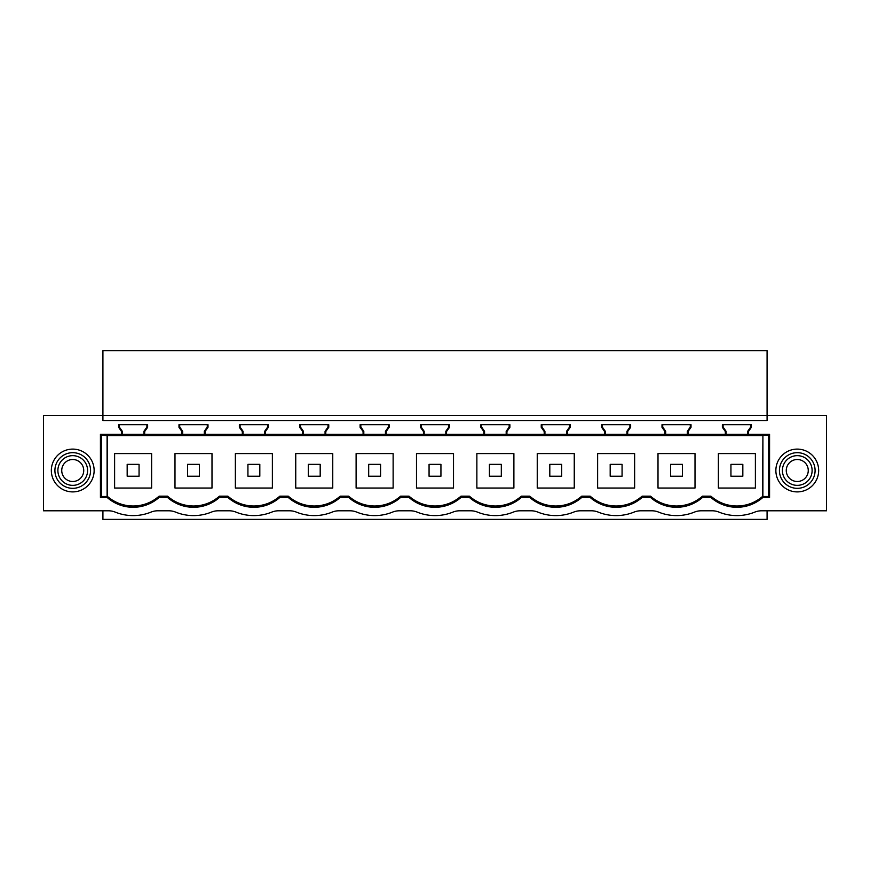 <?xml version="1.0" encoding="UTF-8"?>
<svg xmlns="http://www.w3.org/2000/svg" width="870" height="870" viewBox="0 0 870 870"><rect width="100%" height="100%" fill="white"/><g stroke="black" fill="none" stroke-linecap="round" stroke-linejoin="round"><path stroke-width="1.3" d="M767.079 510.799L767.079 519.39L102.921 519.39L102.921 510.799M736.89 507.286C746.754 507.177 755.432 503.882 762.892 497.422A39.226 39.226 0 0 1 710.877 497.422L710.877 496.15C718.337 502.61 727.015 505.894 736.89 506.014C746.59 505.905 755.149 502.708 762.566 496.444L762.914 435.239L762.892 497.422L769.569 497.422L769.569 434.315L100.431 434.315L100.431 497.422L107.108 497.422L107.434 496.444C114.851 502.708 123.409 505.905 133.11 506.014C142.984 505.894 151.663 502.61 159.123 496.15L159.123 497.422L167.486 497.422L167.486 496.15L159.123 496.15M157.731 510.799L168.867 510.799A17.824 17.824 0 0 1 175.588 512.104A47.545 47.545 0 0 0 211.399 512.104A17.824 17.824 0 0 1 218.109 510.799L229.245 510.799A17.824 17.824 0 0 1 235.966 512.104A47.545 47.545 0 0 0 271.777 512.104A17.824 17.824 0 0 1 278.487 510.799L289.623 510.799A17.824 17.824 0 0 1 296.344 512.104A47.545 47.545 0 0 0 332.155 512.104A17.824 17.824 0 0 1 338.865 510.799L350.001 510.799A17.824 17.824 0 0 1 356.722 512.104A47.545 47.545 0 0 0 392.533 512.104A17.824 17.824 0 0 1 399.243 510.799L410.379 510.799A17.824 17.824 0 0 1 417.1 512.104A47.545 47.545 0 0 0 452.9 512.104A17.824 17.824 0 0 1 459.621 510.799L470.757 510.799A17.824 17.824 0 0 1 477.467 512.104A47.545 47.545 0 0 0 513.278 512.104A17.824 17.824 0 0 1 519.999 510.799L531.135 510.799A17.824 17.824 0 0 1 537.845 512.104A47.545 47.545 0 0 0 573.656 512.104A17.824 17.824 0 0 1 580.377 510.799L591.513 510.799A17.824 17.824 0 0 1 598.223 512.104A47.545 47.545 0 0 0 634.034 512.104A17.824 17.824 0 0 1 640.755 510.799L651.891 510.799A17.824 17.824 0 0 1 658.601 512.104A47.545 47.545 0 0 0 694.412 512.104A17.824 17.824 0 0 1 701.133 510.799L712.269 510.799A17.824 17.824 0 0 1 718.979 512.104A47.545 47.545 0 0 0 754.79 512.104A17.824 17.824 0 0 1 761.5 510.799L826.5 510.799L826.5 415.534L767.079 415.534L767.079 350.61L102.921 350.61L102.921 415.534L43.5 415.534L43.5 510.799L108.5 510.799A17.824 17.824 0 0 1 115.21 512.104A47.545 47.545 0 0 0 151.021 512.104A17.824 17.824 0 0 1 157.731 510.799M767.079 420.525L767.079 415.534L102.921 415.534L102.921 420.525L767.079 420.525M94.134 470.507A21.391 21.391 0 0 1 72.743 491.898A21.391 21.391 0 0 1 51.341 470.507A21.391 21.391 0 0 1 72.743 449.105A21.391 21.391 0 0 1 94.134 470.507M751.397 427.29L750.669 427.061L747.7 431.303L747.7 434.315L747.7 431.303L748.428 431.531L751.397 427.29L751.397 424.69L722.372 424.69L722.372 427.29L725.341 431.531L725.341 434.315M748.428 431.531L748.428 434.315M702.514 497.422A39.226 39.226 0 0 1 650.499 497.422L650.499 496.15C657.97 502.61 666.637 505.894 676.512 506.014C686.376 505.894 695.054 502.61 702.514 496.15L702.514 497.422L710.877 497.422M642.136 497.422A39.226 39.226 0 0 1 590.121 497.422L590.121 496.15C597.592 502.61 606.26 505.894 616.134 506.014C625.998 505.894 634.676 502.61 642.136 496.15L642.136 497.422L650.499 497.422M581.769 497.422A39.226 39.226 0 0 1 529.743 497.422L529.743 496.15C537.214 502.61 545.881 505.894 555.756 506.014C565.63 505.894 574.298 502.61 581.758 496.15L581.769 497.422L590.121 497.422M521.391 497.422A39.226 39.226 0 0 1 469.365 497.422L469.365 496.15C476.836 502.61 485.503 505.894 495.378 506.014C505.252 505.894 513.92 502.61 521.391 496.15L521.391 497.422L529.743 497.422M461.013 497.422A39.226 39.226 0 0 1 408.987 497.422L408.987 496.15C416.458 502.61 425.125 505.894 435 506.014C444.874 505.894 453.542 502.61 461.013 496.15L461.013 497.422L469.365 497.422M400.635 497.422A39.226 39.226 0 0 1 348.609 497.422L348.609 496.15C356.08 502.61 364.747 505.894 374.622 506.014C384.496 505.894 393.164 502.61 400.635 496.15L400.635 497.422L408.987 497.422M340.257 497.422A39.226 39.226 0 0 1 288.231 497.422L288.231 496.15C295.702 502.61 304.369 505.894 314.244 506.014C324.118 505.894 332.786 502.61 340.257 496.15L340.257 497.422L348.609 497.422M279.879 497.422A39.226 39.226 0 0 1 227.864 497.422L227.864 496.15C235.324 502.61 243.992 505.894 253.866 506.014C263.74 505.894 272.408 502.61 279.879 496.15L279.879 497.422L288.231 497.422M227.864 496.15L219.501 496.15L219.501 497.422L227.864 497.422M219.501 497.422A39.226 39.226 0 0 1 167.486 497.422M159.123 497.422A39.226 39.226 0 0 1 107.108 497.422M143.931 434.315L143.931 431.303L144.659 431.531L147.628 427.29L147.628 424.69L118.603 424.69L118.603 427.29L121.572 431.531L121.572 434.315M144.659 431.531L144.659 434.315M208.006 427.29L207.277 427.061L204.309 431.303L204.309 434.315L204.309 431.303L205.037 431.531L208.006 427.29L208.006 424.69L178.981 424.69L178.981 427.29L181.95 431.531L181.95 434.315M205.037 431.531L205.037 434.315M268.384 427.29L267.655 427.061L264.687 431.303L264.687 434.315L264.687 431.303L265.415 431.531L268.384 427.29L268.384 424.69L239.359 424.69L239.359 427.29L242.328 431.531L242.328 434.315M265.415 431.531L265.415 434.315M328.762 427.29L328.033 427.061L325.065 431.303L325.065 434.315L325.065 431.303L325.793 431.531L328.762 427.29L328.762 424.69L299.726 424.69L299.726 427.29L302.706 431.531L302.706 434.315M325.793 431.531L325.793 434.315M389.14 427.29L388.411 427.061L385.443 431.303L385.443 434.315L385.443 431.303L386.171 431.531L389.14 427.29L389.14 424.69L360.104 424.69L360.104 427.29L363.084 431.531L363.084 434.315M386.171 431.531L386.171 434.315M449.518 427.29L448.789 427.061L445.821 431.303L445.821 434.315L445.821 431.303L446.538 431.531L449.518 427.29L449.518 424.69L420.482 424.69L420.482 427.29L423.462 431.531L423.462 434.315M446.538 431.531L446.538 434.315M509.896 427.29L509.167 427.061L506.188 431.303L506.188 434.315L506.188 431.303L506.916 431.531L509.896 427.29L509.896 424.69L480.86 424.69L480.86 427.29L483.829 431.531L483.829 434.315M506.916 431.531L506.916 434.315M570.274 427.29L569.545 427.061L566.566 431.303L566.566 434.315L566.566 431.303L567.294 431.531L570.274 427.29L570.274 424.69L541.238 424.69L541.238 427.29L544.207 431.531L544.207 434.315M567.294 431.531L567.294 434.315M630.641 427.29L629.913 427.061L626.944 431.303L626.944 434.315L626.944 431.303L627.672 431.531L630.641 427.29L630.641 424.69L601.616 424.69L601.616 427.29L604.585 431.531L604.585 434.315M627.672 431.531L627.672 434.315M691.019 427.29L690.291 427.061L687.322 431.303L687.322 434.315L687.322 431.303L688.05 431.531L691.019 427.29L691.019 424.69L661.994 424.69L661.994 427.29L664.963 431.531L664.963 434.315M688.05 431.531L688.05 434.315M818.659 470.507A21.391 21.391 0 0 1 797.257 491.898A21.391 21.391 0 0 1 775.866 470.507A21.391 21.391 0 0 1 797.257 449.105A21.391 21.391 0 0 1 818.659 470.507M167.486 496.15C174.946 502.61 183.613 505.894 193.488 506.014C203.362 505.894 212.03 502.61 219.501 496.15M288.231 496.15L279.879 496.15M348.609 496.15L340.257 496.15M408.987 496.15L400.635 496.15M469.365 496.15L461.013 496.15M529.743 496.15L521.391 496.15M590.121 496.15L581.758 496.15M650.499 496.15L642.136 496.15M710.877 496.15L702.514 496.15M107.434 496.444L107.434 435.587L762.566 435.587M762.914 435.239L768.678 435.239L769.134 434.315M107.434 435.587L101.322 435.239L100.866 434.315M178.981 427.29L179.709 427.061L179.709 424.69L179.709 427.061L182.678 431.303L181.95 431.531M179.709 427.061L182.678 431.303L182.678 434.315M207.277 427.061L207.277 424.69M174.99 453.585L211.997 453.585L211.997 488.048L174.99 488.048L174.99 453.585M239.359 427.29L240.087 427.061L240.087 424.69L240.087 427.061L243.056 431.303L242.328 431.531M240.087 427.061L243.056 431.303L243.056 434.315M267.655 427.061L267.655 424.69M235.368 453.585L272.375 453.585L272.375 488.048L235.368 488.048L235.368 453.585M299.726 427.29L300.454 427.061L300.454 424.69L300.454 427.061L303.434 431.303L302.706 431.531M300.454 427.061L303.434 431.303L303.434 434.315M328.033 427.061L328.033 424.69M295.746 453.585L332.753 453.585L332.753 488.048L295.746 488.048L295.746 453.585M360.104 427.29L360.832 427.061L360.832 424.69L360.832 427.061L363.812 431.303L363.084 431.531M360.832 427.061L363.812 431.303L363.812 434.315M388.411 427.061L388.411 424.69M356.113 453.585L393.131 453.585L393.131 488.048L356.113 488.048L356.113 453.585M420.482 427.29L421.21 427.061L421.21 424.69L421.21 427.061L424.179 431.303L423.462 431.531M421.21 427.061L424.179 431.303L424.179 434.315M448.789 427.061L448.789 424.69M416.491 453.585L453.509 453.585L453.509 488.048L416.491 488.048L416.491 453.585M480.86 427.29L481.588 427.061L481.588 424.69L481.588 427.061L484.557 431.303L483.829 431.531M481.588 427.061L484.557 431.303L484.557 434.315M509.167 427.061L509.167 424.69M476.869 453.585L513.887 453.585L513.887 488.048L476.869 488.048L476.869 453.585M541.238 427.29L541.966 427.061L541.966 424.69L541.966 427.061L544.935 431.303L544.207 431.531M541.966 427.061L544.935 431.303L544.935 434.315M569.545 427.061L569.545 424.69M537.247 453.585L574.254 453.585L574.254 488.048L537.247 488.048L537.247 453.585M601.616 427.29L602.344 427.061L602.344 424.69L602.344 427.061L605.313 431.303L604.585 431.531M602.344 427.061L605.313 431.303L605.313 434.315M629.913 427.061L629.913 424.69M597.625 453.585L634.632 453.585L634.632 488.048L597.625 488.048L597.625 453.585M661.994 427.29L662.722 427.061L662.722 424.69L662.722 427.061L665.691 431.303L664.963 431.531M662.722 427.061L665.691 431.303L665.691 434.315M690.291 427.061L690.291 424.69M658.003 453.585L695.01 453.585L695.01 488.048L658.003 488.048L658.003 453.585M762.914 496.498L768.678 496.498L769.134 497.422M768.678 435.239L768.678 496.498M750.669 427.061L750.669 424.69M722.372 427.29L723.1 427.061L723.1 424.69L723.1 427.061L726.069 431.303L725.341 431.531M723.1 427.061L726.069 431.303L726.069 434.315M755.388 488.048L755.388 453.585L718.381 453.585L718.381 488.048L755.388 488.048M779.433 470.507A17.824 17.824 180 0 0 797.257 488.331A17.824 17.824 180 0 0 815.092 470.507A17.824 17.824 0 0 0 797.257 452.672A17.824 17.824 0 0 0 779.433 470.507M107.086 435.239L107.108 496.476M107.086 496.498L101.322 496.498L100.866 497.422M101.322 435.239L101.322 496.498M118.603 427.29L119.331 427.061L119.331 424.69L119.331 427.061L122.3 431.303L121.572 431.531M119.331 427.061L122.3 431.303L122.3 434.315M147.628 427.29L146.899 427.061L146.899 424.69M143.931 431.303L146.899 427.061M151.619 488.048L114.612 488.048L114.612 453.585L151.619 453.585L151.619 488.048M90.567 470.507A17.824 17.824 0 0 1 72.743 488.331A17.824 17.824 0 0 1 54.908 470.507A17.824 17.824 0 0 1 72.743 452.672A17.824 17.824 0 0 1 90.567 470.507M139.059 476.238L139.059 464.352L127.172 464.352L127.172 476.238L139.059 476.238M199.437 476.238L199.437 464.352L187.55 464.352L187.55 476.238L199.437 476.238M259.815 476.238L259.815 464.352L247.928 464.352L247.928 476.238L259.815 476.238M320.193 476.238L320.193 464.352L308.306 464.352L308.306 476.238L320.193 476.238M380.571 476.238L380.571 464.352L368.684 464.352L368.684 476.238L380.571 476.238M440.938 476.238L440.938 464.352L429.062 464.352L429.062 476.238L440.938 476.238M501.316 476.238L501.316 464.352L489.429 464.352L489.429 476.238L501.316 476.238M561.694 476.238L561.694 464.352L549.807 464.352L549.807 476.238L561.694 476.238M622.072 476.238L622.072 464.352L610.185 464.352L610.185 476.238L622.072 476.238M682.45 476.238L682.45 464.352L670.563 464.352L670.563 476.238L682.45 476.238M742.828 476.238L742.828 464.352L730.941 464.352L730.941 476.238L742.828 476.238M65.62 457.468A14.855 14.855 0 0 0 59.704 477.63A14.855 14.855 0 0 0 79.855 483.546A14.855 14.855 0 0 0 85.771 463.384A14.855 14.855 0 0 0 65.62 457.468M67.468 460.85A10.995 10.995 0 0 1 82.389 465.232A10.995 10.995 0 0 1 78.006 480.153A10.995 10.995 0 0 1 63.086 475.77A10.995 10.995 0 0 1 67.468 460.85M790.145 457.468A14.855 14.855 0 0 0 784.229 477.63A14.855 14.855 0 0 0 804.38 483.546A14.855 14.855 0 0 0 810.296 463.384A14.855 14.855 0 0 0 790.145 457.468M791.994 460.85A10.995 10.995 0 0 1 806.914 465.232A10.995 10.995 0 0 1 802.531 480.153A10.995 10.995 0 0 1 787.611 475.77A10.995 10.995 0 0 1 791.994 460.85"/></g></svg>
